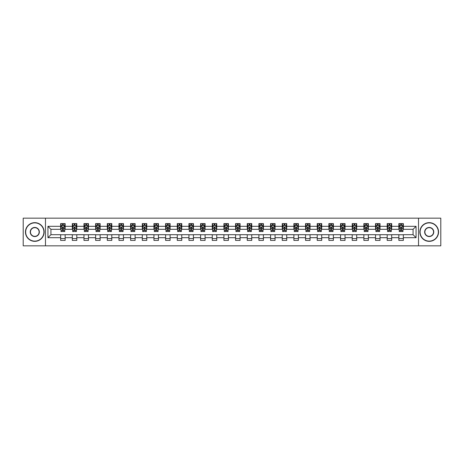 <?xml version="1.0" encoding="UTF-8"?>
<svg xmlns="http://www.w3.org/2000/svg" width="464" height="464" viewBox="0 0 464 464"><rect width="100%" height="100%" fill="white"/><g stroke="black" fill="none" stroke-linecap="round" stroke-linejoin="round"><path stroke-width="0.7" d="M418.522 245.833L440.8 245.833L440.8 218.167L418.522 218.167L418.522 245.833L45.478 245.833L45.478 218.167L23.2 218.167L23.2 245.833L45.478 245.833M418.522 218.167L45.478 218.167M403.344 226.316L403.344 223.59L398.86 223.59L398.86 226.316L391.686 226.316L391.686 223.59L387.196 223.59L387.196 226.316L380.022 226.316L380.022 223.59L375.538 223.59L375.538 226.316L368.358 226.316L368.358 223.59L363.875 223.59L363.875 226.316L356.694 226.316L356.694 223.59L352.211 223.59L352.211 226.316L345.036 226.316L345.036 223.59L340.547 223.59L340.547 226.316L333.372 226.316L333.372 223.59L328.889 223.59L328.889 226.316L321.709 226.316L321.709 223.59L317.225 223.59L317.225 226.316L310.045 226.316L310.045 223.59L305.561 223.59L305.561 226.316L298.387 226.316L298.387 223.59L293.898 223.59L293.898 226.316L286.723 226.316L286.723 223.59L282.24 223.59L282.24 226.316L275.059 226.316L275.059 223.59L270.576 223.59L270.576 226.316L263.401 226.316L263.401 223.59L258.912 223.59L258.912 226.316L251.737 226.316L251.737 223.59L247.248 223.59L247.248 226.316L240.074 226.316L240.074 223.59L235.59 223.59L235.59 226.316L228.41 226.316L228.41 223.59L223.926 223.59L223.926 226.316L216.752 226.316L216.752 223.59L212.263 223.59L212.263 226.316L205.088 226.316L205.088 223.59L200.599 223.59L200.599 226.316L193.424 226.316L193.424 223.59L188.941 223.59L188.941 226.316L181.76 226.316L181.76 223.59L177.277 223.59L177.277 226.316L170.102 226.316L170.102 223.59L165.613 223.59L165.613 226.316L158.439 226.316L158.439 223.59L153.955 223.59L153.955 226.316L146.775 226.316L146.775 223.59L142.291 223.59L142.291 226.316L135.111 226.316L135.111 223.59L130.628 223.59L130.628 226.316L123.453 226.316L123.453 223.59L118.964 223.59L118.964 226.316L111.789 226.316L111.789 223.59L107.306 223.59L107.306 226.316L100.125 226.316L100.125 223.59L95.642 223.59L95.642 226.316L88.462 226.316L88.462 223.59L83.978 223.59L83.978 226.316L76.804 226.316L76.804 223.59L72.314 223.59L72.314 226.316L65.14 226.316L65.14 223.59L60.656 223.59L60.656 226.316L47.943 226.316L47.943 237.684L50.936 234.691L60.656 234.691L60.656 240.41L65.14 240.41L65.14 234.691L72.314 234.691L72.314 240.41L76.804 240.41L76.804 234.691L83.978 234.691L83.978 240.41L88.462 240.41L88.462 234.691L95.642 234.691L95.642 240.41L100.125 240.41L100.125 234.691L107.306 234.691L107.306 240.41L111.789 240.41L111.789 234.691L118.964 234.691L118.964 240.41L123.453 240.41L123.453 234.691L130.628 234.691L130.628 240.41L135.111 240.41L135.111 234.691L142.291 234.691L142.291 240.41L146.775 240.41L146.775 234.691L153.955 234.691L153.955 240.41L158.439 240.41L158.439 234.691L165.613 234.691L165.613 240.41L170.102 240.41L170.102 234.691L177.277 234.691L177.277 240.41L181.76 240.41L181.76 234.691L188.941 234.691L188.941 240.41L193.424 240.41L193.424 234.691L200.599 234.691L200.599 240.41L205.088 240.41L205.088 234.691L212.263 234.691L212.263 240.41L216.752 240.41L216.752 234.691L223.926 234.691L223.926 240.41L228.41 240.41L228.41 234.691L235.59 234.691L235.59 240.41L240.074 240.41L240.074 234.691L247.248 234.691L247.248 240.41L251.737 240.41L251.737 234.691L258.912 234.691L258.912 240.41L263.401 240.41L263.401 234.691L270.576 234.691L270.576 240.41L275.059 240.41L275.059 234.691L282.24 234.691L282.24 240.41L286.723 240.41L286.723 234.691L293.898 234.691L293.898 240.41L298.387 240.41L298.387 234.691L305.561 234.691L305.561 240.41L310.045 240.41L310.045 234.691L317.225 234.691L317.225 240.41L321.709 240.41L321.709 234.691L328.889 234.691L328.889 240.41L333.372 240.41L333.372 234.691L340.547 234.691L340.547 240.41L345.036 240.41L345.036 234.691L352.211 234.691L352.211 240.41L356.694 240.41L356.694 234.691L363.875 234.691L363.875 240.41L368.358 240.41L368.358 234.691L375.538 234.691L375.538 240.41L380.022 240.41L380.022 234.691L387.196 234.691L387.196 240.41L391.686 240.41L391.686 234.691L398.86 234.691L398.86 240.41L403.344 240.41L403.344 234.691L413.064 234.691L413.064 229.309L403.344 229.309L403.344 226.316L416.057 226.316L416.057 237.684L403.344 237.684M398.86 237.684L391.686 237.684M387.196 237.684L380.022 237.684M375.538 237.684L368.358 237.684M363.875 237.684L356.694 237.684M352.211 237.684L345.036 237.684M340.547 237.684L333.372 237.684M328.889 237.684L321.709 237.684M317.225 237.684L310.045 237.684M305.561 237.684L298.387 237.684M293.898 237.684L286.723 237.684M282.24 237.684L275.059 237.684M270.576 237.684L263.401 237.684M258.912 237.684L251.737 237.684M247.248 237.684L240.074 237.684M235.59 237.684L228.41 237.684M223.926 237.684L216.752 237.684M212.263 237.684L205.088 237.684M200.599 237.684L193.424 237.684M188.941 237.684L181.76 237.684M177.277 237.684L170.102 237.684M165.613 237.684L158.439 237.684M153.955 237.684L146.775 237.684M142.291 237.684L135.111 237.684M130.628 237.684L123.453 237.684M118.964 237.684L111.789 237.684M107.306 237.684L100.125 237.684M95.642 237.684L88.462 237.684M83.978 237.684L76.804 237.684M72.314 237.684L65.14 237.684M60.656 237.684L47.943 237.684M398.86 226.316L398.86 229.309L391.686 229.309L391.686 226.316M387.196 226.316L387.196 229.309L380.022 229.309L380.022 226.316M375.538 226.316L375.538 229.309L368.358 229.309L368.358 226.316M363.875 226.316L363.875 229.309L356.694 229.309L356.694 226.316M352.211 226.316L352.211 229.309L345.036 229.309L345.036 226.316M340.547 226.316L340.547 229.309L333.372 229.309L333.372 226.316M328.889 226.316L328.889 229.309L321.709 229.309L321.709 226.316M317.225 226.316L317.225 229.309L310.045 229.309L310.045 226.316M305.561 226.316L305.561 229.309L298.387 229.309L298.387 226.316M293.898 226.316L293.898 229.309L286.723 229.309L286.723 226.316M282.24 226.316L282.24 229.309L275.059 229.309L275.059 226.316M270.576 226.316L270.576 229.309L263.401 229.309L263.401 226.316M258.912 226.316L258.912 229.309L251.737 229.309L251.737 226.316M247.248 226.316L247.248 229.309L240.074 229.309L240.074 226.316M235.59 226.316L235.59 229.309L228.41 229.309L228.41 226.316M223.926 226.316L223.926 229.309L216.752 229.309L216.752 226.316M212.263 226.316L212.263 229.309L205.088 229.309L205.088 226.316M200.599 226.316L200.599 229.309L193.424 229.309L193.424 226.316M188.941 226.316L188.941 229.309L181.76 229.309L181.76 226.316M177.277 226.316L177.277 229.309L170.102 229.309L170.102 226.316M165.613 226.316L165.613 229.309L158.439 229.309L158.439 226.316M153.955 226.316L153.955 229.309L146.775 229.309L146.775 226.316M142.291 226.316L142.291 229.309L135.111 229.309L135.111 226.316M130.628 226.316L130.628 229.309L123.453 229.309L123.453 226.316M118.964 226.316L118.964 229.309L111.789 229.309L111.789 226.316M107.306 226.316L107.306 229.309L100.125 229.309L100.125 226.316M95.642 226.316L95.642 229.309L88.462 229.309L88.462 226.316M83.978 226.316L83.978 229.309L76.804 229.309L76.804 226.316M72.314 226.316L72.314 229.309L65.14 229.309L65.14 226.316M60.656 226.316L60.656 229.309L50.936 229.309L47.943 226.316M50.936 229.309L50.936 234.691M416.057 237.684L413.064 234.691M413.064 229.309L416.057 226.316M60.656 225.458L61.028 225.458M62.449 225.458L63.348 225.458M64.763 225.458L65.14 225.458M60.656 229.233L61.028 229.233M62.449 229.233L63.348 229.233M64.763 229.233L65.14 229.233M60.656 234.767L65.14 234.767M60.656 238.542L65.14 238.542M72.314 234.767L76.804 234.767M72.314 238.542L76.804 238.542M72.314 225.458L72.691 225.458M74.112 225.458L75.006 225.458M76.427 225.458L76.804 225.458M72.314 229.233L72.691 229.233M74.112 229.233L75.006 229.233M76.427 229.233L76.804 229.233M83.978 234.767L88.462 234.767M83.978 238.542L88.462 238.542M83.978 225.458L84.355 225.458M85.77 225.458L86.669 225.458M88.09 225.458L88.462 225.458M83.978 229.233L84.355 229.233M85.77 229.233L86.669 229.233M88.09 229.233L88.462 229.233M95.642 234.767L100.125 234.767M95.642 238.542L100.125 238.542M95.642 225.458L96.013 225.458M97.434 225.458L98.333 225.458M99.754 225.458L100.125 225.458M95.642 229.233L96.013 229.233M97.434 229.233L98.333 229.233M99.754 229.233L100.125 229.233M107.306 234.767L111.789 234.767M107.306 238.542L111.789 238.542M107.306 225.458L107.677 225.458M109.098 225.458L109.997 225.458M111.412 225.458L111.789 225.458M107.306 229.233L107.677 229.233M109.098 229.233L109.997 229.233M111.412 229.233L111.789 229.233M118.964 234.767L123.453 234.767M118.964 238.542L123.453 238.542M118.964 225.458L119.341 225.458M120.762 225.458L121.655 225.458M123.076 225.458L123.453 225.458M118.964 229.233L119.341 229.233M120.762 229.233L121.655 229.233M123.076 229.233L123.453 229.233M130.628 234.767L135.111 234.767M130.628 238.542L135.111 238.542M130.628 225.458L130.999 225.458M132.42 225.458L133.319 225.458M134.74 225.458L135.111 225.458M130.628 229.233L130.999 229.233M132.42 229.233L133.319 229.233M134.74 229.233L135.111 229.233M142.291 234.767L146.775 234.767M142.291 238.542L146.775 238.542M142.291 225.458L142.663 225.458M144.084 225.458L144.983 225.458M146.404 225.458L146.775 225.458M142.291 229.233L142.663 229.233M144.084 229.233L144.983 229.233M146.404 229.233L146.775 229.233M153.955 234.767L158.439 234.767M153.955 238.542L158.439 238.542M153.955 225.458L154.326 225.458M155.747 225.458L156.646 225.458M158.062 225.458L158.439 225.458M153.955 229.233L154.326 229.233M155.747 229.233L156.646 229.233M158.062 229.233L158.439 229.233M165.613 234.767L170.102 234.767M165.613 238.542L170.102 238.542M165.613 225.458L165.99 225.458M167.411 225.458L168.304 225.458M169.725 225.458L170.102 225.458M165.613 229.233L165.99 229.233M167.411 229.233L168.304 229.233M169.725 229.233L170.102 229.233M177.277 234.767L181.76 234.767M177.277 238.542L181.76 238.542M177.277 225.458L177.648 225.458M179.069 225.458L179.968 225.458M181.389 225.458L181.76 225.458M177.277 229.233L177.648 229.233M179.069 229.233L179.968 229.233M181.389 229.233L181.76 229.233M188.941 234.767L193.424 234.767M188.941 238.542L193.424 238.542M188.941 225.458L189.312 225.458M190.733 225.458L191.632 225.458M193.053 225.458L193.424 225.458M188.941 229.233L189.312 229.233M190.733 229.233L191.632 229.233M193.053 229.233L193.424 229.233M200.599 234.767L205.088 234.767M200.599 238.542L205.088 238.542M200.599 225.458L200.976 225.458M202.397 225.458L203.29 225.458M204.711 225.458L205.088 225.458M200.599 229.233L200.976 229.233M202.397 229.233L203.29 229.233M204.711 229.233L205.088 229.233M212.263 234.767L216.752 234.767M212.263 238.542L216.752 238.542M212.263 225.458L212.64 225.458M214.061 225.458L214.954 225.458M216.375 225.458L216.752 225.458M212.263 229.233L212.64 229.233M214.061 229.233L214.954 229.233M216.375 229.233L216.752 229.233M223.926 234.767L228.41 234.767M223.926 238.542L228.41 238.542M223.926 225.458L224.298 225.458M225.719 225.458L226.618 225.458M228.039 225.458L228.41 225.458M223.926 229.233L224.298 229.233M225.719 229.233L226.618 229.233M228.039 229.233L228.41 229.233M235.59 234.767L240.074 234.767M235.59 238.542L240.074 238.542M235.59 225.458L235.961 225.458M237.382 225.458L238.281 225.458M239.702 225.458L240.074 225.458M235.59 229.233L235.961 229.233M237.382 229.233L238.281 229.233M239.702 229.233L240.074 229.233M247.248 234.767L251.737 234.767M247.248 238.542L251.737 238.542M247.248 225.458L247.625 225.458M249.046 225.458L249.939 225.458M251.36 225.458L251.737 225.458M247.248 229.233L247.625 229.233M249.046 229.233L249.939 229.233M251.36 229.233L251.737 229.233M258.912 234.767L263.401 234.767M258.912 238.542L263.401 238.542M258.912 225.458L259.289 225.458M260.71 225.458L261.603 225.458M263.024 225.458L263.401 225.458M258.912 229.233L259.289 229.233M260.71 229.233L261.603 229.233M263.024 229.233L263.401 229.233M270.576 234.767L275.059 234.767M270.576 238.542L275.059 238.542M270.576 225.458L270.947 225.458M272.368 225.458L273.267 225.458M274.688 225.458L275.059 225.458M270.576 229.233L270.947 229.233M272.368 229.233L273.267 229.233M274.688 229.233L275.059 229.233M282.24 234.767L286.723 234.767M282.24 238.542L286.723 238.542M282.24 225.458L282.611 225.458M284.032 225.458L284.931 225.458M286.352 225.458L286.723 225.458M282.24 229.233L282.611 229.233M284.032 229.233L284.931 229.233M286.352 229.233L286.723 229.233M293.898 234.767L298.387 234.767M293.898 238.542L298.387 238.542M293.898 225.458L294.275 225.458M295.696 225.458L296.589 225.458M298.01 225.458L298.387 225.458M293.898 229.233L294.275 229.233M295.696 229.233L296.589 229.233M298.01 229.233L298.387 229.233M305.561 234.767L310.045 234.767M305.561 238.542L310.045 238.542M305.561 225.458L305.938 225.458M307.354 225.458L308.253 225.458M309.674 225.458L310.045 225.458M305.561 229.233L305.938 229.233M307.354 229.233L308.253 229.233M309.674 229.233L310.045 229.233M317.225 234.767L321.709 234.767M317.225 238.542L321.709 238.542M317.225 225.458L317.596 225.458M319.017 225.458L319.916 225.458M321.337 225.458L321.709 225.458M317.225 229.233L317.596 229.233M319.017 229.233L319.916 229.233M321.337 229.233L321.709 229.233M328.889 234.767L333.372 234.767M328.889 238.542L333.372 238.542M328.889 225.458L329.26 225.458M330.681 225.458L331.58 225.458M333.001 225.458L333.372 225.458M328.889 229.233L329.26 229.233M330.681 229.233L331.58 229.233M333.001 229.233L333.372 229.233M340.547 234.767L345.036 234.767M340.547 238.542L345.036 238.542M340.547 225.458L340.924 225.458M342.345 225.458L343.238 225.458M344.659 225.458L345.036 225.458M340.547 229.233L340.924 229.233M342.345 229.233L343.238 229.233M344.659 229.233L345.036 229.233M352.211 234.767L356.694 234.767M352.211 238.542L356.694 238.542M352.211 225.458L352.588 225.458M354.003 225.458L354.902 225.458M356.323 225.458L356.694 225.458M352.211 229.233L352.588 229.233M354.003 229.233L354.902 229.233M356.323 229.233L356.694 229.233M363.875 234.767L368.358 234.767M363.875 238.542L368.358 238.542M363.875 225.458L364.246 225.458M365.667 225.458L366.566 225.458M367.987 225.458L368.358 225.458M363.875 229.233L364.246 229.233M365.667 229.233L366.566 229.233M367.987 229.233L368.358 229.233M375.538 234.767L380.022 234.767M375.538 238.542L380.022 238.542M375.538 225.458L375.91 225.458M377.331 225.458L378.23 225.458M379.645 225.458L380.022 225.458M375.538 229.233L375.91 229.233M377.331 229.233L378.23 229.233M379.645 229.233L380.022 229.233M387.196 234.767L391.686 234.767M387.196 238.542L391.686 238.542M387.196 225.458L387.573 225.458M388.994 225.458L389.888 225.458M391.309 225.458L391.686 225.458M387.196 229.233L387.573 229.233M388.994 229.233L389.888 229.233M391.309 229.233L391.686 229.233M398.86 234.767L403.344 234.767M398.86 238.542L403.344 238.542M398.86 225.458L399.237 225.458M400.652 225.458L401.551 225.458M402.972 225.458L403.344 225.458M398.86 229.233L399.237 229.233M400.652 229.233L401.551 229.233M402.972 229.233L403.344 229.233M63.348 224.564L62.449 224.564M64.763 230.614L63.348 230.614L63.348 231.553L64.763 231.553L64.763 226.989L64.02 225.498L61.776 225.498L61.028 226.989L61.028 231.553L62.449 231.553L62.449 230.614L61.028 230.614M61.028 226.989L61.028 223.59M64.763 226.989L64.763 223.59M62.449 225.498L62.449 223.59M63.348 223.59L63.348 225.498M63.348 230.614L63.348 227.551L62.449 227.551L62.449 230.614M34.788 222.877A9.123 9.123 0 0 0 25.665 232A9.123 9.123 0 0 0 34.788 241.123A9.123 9.123 0 0 0 43.906 232A9.123 9.123 0 0 0 34.788 222.877M34.788 241.344A9.344 9.344 0 0 1 25.445 232A9.344 9.344 0 0 1 34.788 222.656A9.344 9.344 0 0 1 44.132 232A9.344 9.344 0 0 1 34.788 241.344M34.788 227.441A4.559 4.559 0 0 1 39.347 232A4.559 4.559 0 0 1 34.788 236.559A4.559 4.559 0 0 1 30.23 232A4.559 4.559 0 0 1 34.788 227.441M34.788 236.338A4.338 4.338 0 0 0 39.121 232A4.338 4.338 0 0 0 34.788 227.662A4.338 4.338 0 0 0 30.45 232A4.338 4.338 0 0 0 34.788 236.338M429.212 222.877A9.123 9.123 0 0 0 420.094 232A9.123 9.123 0 0 0 429.212 241.123A9.123 9.123 0 0 0 438.335 232A9.123 9.123 0 0 0 429.212 222.877M429.212 241.344A9.344 9.344 0 0 1 419.868 232A9.344 9.344 0 0 1 429.212 222.656A9.344 9.344 0 0 1 438.555 232A9.344 9.344 0 0 1 429.212 241.344M429.212 227.441A4.559 4.559 0 0 1 433.77 232A4.559 4.559 0 0 1 429.212 236.559A4.559 4.559 0 0 1 424.653 232A4.559 4.559 0 0 1 429.212 227.441M429.212 236.338A4.338 4.338 0 0 0 433.55 232A4.338 4.338 0 0 0 429.212 227.662A4.338 4.338 0 0 0 424.879 232A4.338 4.338 0 0 0 429.212 236.338M75.006 224.564L74.112 224.564M76.427 230.614L75.006 230.614L75.006 231.553L76.427 231.553L76.427 226.989L75.678 225.498L73.44 225.498L72.691 226.989L72.691 231.553L74.112 231.553L74.112 230.614L72.691 230.614M72.691 226.989L72.691 223.59M76.427 226.989L76.427 223.59M74.112 225.498L74.112 223.59M75.006 223.59L75.006 225.498M75.006 230.614L75.006 227.551L74.112 227.551L74.112 230.614M86.669 224.564L85.77 224.564M88.09 230.614L86.669 230.614L86.669 231.553L88.09 231.553L88.09 226.989L87.342 225.498L85.098 225.498L84.355 226.989L84.355 231.553L85.77 231.553L85.77 230.614L84.355 230.614M84.355 226.989L84.355 223.59M88.09 226.989L88.09 223.59M85.77 225.498L85.77 223.59M86.669 223.59L86.669 225.498M86.669 230.614L86.669 227.551L85.77 227.551L85.77 230.614M98.333 224.564L97.434 224.564M99.754 230.614L98.333 230.614L98.333 231.553L99.754 231.553L99.754 226.989L99.006 225.498L96.761 225.498L96.013 226.989L96.013 231.553L97.434 231.553L97.434 230.614L96.013 230.614M96.013 226.989L96.013 223.59M99.754 226.989L99.754 223.59M97.434 225.498L97.434 223.59M98.333 223.59L98.333 225.498M98.333 230.614L98.333 227.551L97.434 227.551L97.434 230.614M109.997 224.564L109.098 224.564M111.412 230.614L109.997 230.614L109.997 231.553L111.412 231.553L111.412 226.989L110.67 225.498L108.425 225.498L107.677 226.989L107.677 231.553L109.098 231.553L109.098 230.614L107.677 230.614M107.677 226.989L107.677 223.59M111.412 226.989L111.412 223.59M109.098 225.498L109.098 223.59M109.997 223.59L109.997 225.498M109.997 230.614L109.997 227.551L109.098 227.551L109.098 230.614M121.655 224.564L120.762 224.564M123.076 230.614L121.655 230.614L121.655 231.553L123.076 231.553L123.076 226.989L122.328 225.498L120.089 225.498L119.341 226.989L119.341 231.553L120.762 231.553L120.762 230.614L119.341 230.614M119.341 226.989L119.341 223.59M123.076 226.989L123.076 223.59M120.762 225.498L120.762 223.59M121.655 223.59L121.655 225.498M121.655 230.614L121.655 227.551L120.762 227.551L120.762 230.614M133.319 224.564L132.42 224.564M134.74 230.614L133.319 230.614L133.319 231.553L134.74 231.553L134.74 226.989L133.992 225.498L131.747 225.498L130.999 226.989L130.999 231.553L132.42 231.553L132.42 230.614L130.999 230.614M130.999 226.989L130.999 223.59M134.74 226.989L134.74 223.59M132.42 225.498L132.42 223.59M133.319 223.59L133.319 225.498M133.319 230.614L133.319 227.551L132.42 227.551L132.42 230.614M144.983 224.564L144.084 224.564M146.404 230.614L144.983 230.614L144.983 231.553L146.404 231.553L146.404 226.989L145.655 225.498L143.411 225.498L142.663 226.989L142.663 231.553L144.084 231.553L144.084 230.614L142.663 230.614M142.663 226.989L142.663 223.59M146.404 226.989L146.404 223.59M144.084 225.498L144.084 223.59M144.983 223.59L144.983 225.498M144.983 230.614L144.983 227.551L144.084 227.551L144.084 230.614M156.646 224.564L155.747 224.564M158.062 230.614L156.646 230.614L156.646 231.553L158.062 231.553L158.062 226.989L157.319 225.498L155.075 225.498L154.326 226.989L154.326 231.553L155.747 231.553L155.747 230.614L154.326 230.614M154.326 226.989L154.326 223.59M158.062 226.989L158.062 223.59M155.747 225.498L155.747 223.59M156.646 223.59L156.646 225.498M156.646 230.614L156.646 227.551L155.747 227.551L155.747 230.614M168.304 224.564L167.411 224.564M169.725 230.614L168.304 230.614L168.304 231.553L169.725 231.553L169.725 226.989L168.977 225.498L166.738 225.498L165.99 226.989L165.99 231.553L167.411 231.553L167.411 230.614L165.99 230.614M165.99 226.989L165.99 223.59M169.725 226.989L169.725 223.59M167.411 225.498L167.411 223.59M168.304 223.59L168.304 225.498M168.304 230.614L168.304 227.551L167.411 227.551L167.411 230.614M179.968 224.564L179.069 224.564M181.389 230.614L179.968 230.614L179.968 231.553L181.389 231.553L181.389 226.989L180.641 225.498L178.396 225.498L177.648 226.989L177.648 231.553L179.069 231.553L179.069 230.614L177.648 230.614M177.648 226.989L177.648 223.59M181.389 226.989L181.389 223.59M179.069 225.498L179.069 223.59M179.968 223.59L179.968 225.498M179.968 230.614L179.968 227.551L179.069 227.551L179.069 230.614M191.632 224.564L190.733 224.564M193.053 230.614L191.632 230.614L191.632 231.553L193.053 231.553L193.053 226.989L192.305 225.498L190.06 225.498L189.312 226.989L189.312 231.553L190.733 231.553L190.733 230.614L189.312 230.614M189.312 226.989L189.312 223.59M193.053 226.989L193.053 223.59M190.733 225.498L190.733 223.59M191.632 223.59L191.632 225.498M191.632 230.614L191.632 227.551L190.733 227.551L190.733 230.614M203.29 224.564L202.397 224.564M204.711 230.614L203.29 230.614L203.29 231.553L204.711 231.553L204.711 226.989L203.963 225.498L201.724 225.498L200.976 226.989L200.976 231.553L202.397 231.553L202.397 230.614L200.976 230.614M200.976 226.989L200.976 223.59M204.711 226.989L204.711 223.59M202.397 225.498L202.397 223.59M203.29 223.59L203.29 225.498M203.29 230.614L203.29 227.551L202.397 227.551L202.397 230.614M214.954 224.564L214.061 224.564M216.375 230.614L214.954 230.614L214.954 231.553L216.375 231.553L216.375 226.989L215.627 225.498L213.388 225.498L212.64 226.989L212.64 231.553L214.061 231.553L214.061 230.614L212.64 230.614M212.64 226.989L212.64 223.59M216.375 226.989L216.375 223.59M214.061 225.498L214.061 223.59M214.954 223.59L214.954 225.498M214.954 230.614L214.954 227.551L214.061 227.551L214.061 230.614M226.618 224.564L225.719 224.564M228.039 230.614L226.618 230.614L226.618 231.553L228.039 231.553L228.039 226.989L227.29 225.498L225.046 225.498L224.298 226.989L224.298 231.553L225.719 231.553L225.719 230.614L224.298 230.614M224.298 226.989L224.298 223.59M228.039 226.989L228.039 223.59M225.719 225.498L225.719 223.59M226.618 223.59L226.618 225.498M226.618 230.614L226.618 227.551L225.719 227.551L225.719 230.614M238.281 224.564L237.382 224.564M239.702 230.614L238.281 230.614L238.281 231.553L239.702 231.553L239.702 226.989L238.954 225.498L236.71 225.498L235.961 226.989L235.961 231.553L237.382 231.553L237.382 230.614L235.961 230.614M235.961 226.989L235.961 223.59M239.702 226.989L239.702 223.59M237.382 225.498L237.382 223.59M238.281 223.59L238.281 225.498M238.281 230.614L238.281 227.551L237.382 227.551L237.382 230.614M249.939 224.564L249.046 224.564M251.36 230.614L249.939 230.614L249.939 231.553L251.36 231.553L251.36 226.989L250.612 225.498L248.373 225.498L247.625 226.989L247.625 231.553L249.046 231.553L249.046 230.614L247.625 230.614M247.625 226.989L247.625 223.59M251.36 226.989L251.36 223.59M249.046 225.498L249.046 223.59M249.939 223.59L249.939 225.498M249.939 230.614L249.939 227.551L249.046 227.551L249.046 230.614M261.603 224.564L260.71 224.564M263.024 230.614L261.603 230.614L261.603 231.553L263.024 231.553L263.024 226.989L262.276 225.498L260.037 225.498L259.289 226.989L259.289 231.553L260.71 231.553L260.71 230.614L259.289 230.614M259.289 226.989L259.289 223.59M263.024 226.989L263.024 223.59M260.71 225.498L260.71 223.59M261.603 223.59L261.603 225.498M261.603 230.614L261.603 227.551L260.71 227.551L260.71 230.614M273.267 224.564L272.368 224.564M274.688 230.614L273.267 230.614L273.267 231.553L274.688 231.553L274.688 226.989L273.94 225.498L271.695 225.498L270.947 226.989L270.947 231.553L272.368 231.553L272.368 230.614L270.947 230.614M270.947 226.989L270.947 223.59M274.688 226.989L274.688 223.59M272.368 225.498L272.368 223.59M273.267 223.59L273.267 225.498M273.267 230.614L273.267 227.551L272.368 227.551L272.368 230.614M284.931 224.564L284.032 224.564M286.352 230.614L284.931 230.614L284.931 231.553L286.352 231.553L286.352 226.989L285.604 225.498L283.359 225.498L282.611 226.989L282.611 231.553L284.032 231.553L284.032 230.614L282.611 230.614M282.611 226.989L282.611 223.59M286.352 226.989L286.352 223.59M284.032 225.498L284.032 223.59M284.931 223.59L284.931 225.498M284.931 230.614L284.931 227.551L284.032 227.551L284.032 230.614M296.589 224.564L295.696 224.564M298.01 230.614L296.589 230.614L296.589 231.553L298.01 231.553L298.01 226.989L297.262 225.498L295.023 225.498L294.275 226.989L294.275 231.553L295.696 231.553L295.696 230.614L294.275 230.614M294.275 226.989L294.275 223.59M298.01 226.989L298.01 223.59M295.696 225.498L295.696 223.59M296.589 223.59L296.589 225.498M296.589 230.614L296.589 227.551L295.696 227.551L295.696 230.614M308.253 224.564L307.354 224.564M309.674 230.614L308.253 230.614L308.253 231.553L309.674 231.553L309.674 226.989L308.925 225.498L306.681 225.498L305.938 226.989L305.938 231.553L307.354 231.553L307.354 230.614L305.938 230.614M305.938 226.989L305.938 223.59M309.674 226.989L309.674 223.59M307.354 225.498L307.354 223.59M308.253 223.59L308.253 225.498M308.253 230.614L308.253 227.551L307.354 227.551L307.354 230.614M319.916 224.564L319.017 224.564M321.337 230.614L319.916 230.614L319.916 231.553L321.337 231.553L321.337 226.989L320.589 225.498L318.345 225.498L317.596 226.989L317.596 231.553L319.017 231.553L319.017 230.614L317.596 230.614M317.596 226.989L317.596 223.59M321.337 226.989L321.337 223.59M319.017 225.498L319.017 223.59M319.916 223.59L319.916 225.498M319.916 230.614L319.916 227.551L319.017 227.551L319.017 230.614M331.58 224.564L330.681 224.564M333.001 230.614L331.58 230.614L331.58 231.553L333.001 231.553L333.001 226.989L332.253 225.498L330.008 225.498L329.26 226.989L329.26 231.553L330.681 231.553L330.681 230.614L329.26 230.614M329.26 226.989L329.26 223.59M333.001 226.989L333.001 223.59M330.681 225.498L330.681 223.59M331.58 223.59L331.58 225.498M331.58 230.614L331.58 227.551L330.681 227.551L330.681 230.614M343.238 224.564L342.345 224.564M344.659 230.614L343.238 230.614L343.238 231.553L344.659 231.553L344.659 226.989L343.911 225.498L341.672 225.498L340.924 226.989L340.924 231.553L342.345 231.553L342.345 230.614L340.924 230.614M340.924 226.989L340.924 223.59M344.659 226.989L344.659 223.59M342.345 225.498L342.345 223.59M343.238 223.59L343.238 225.498M343.238 230.614L343.238 227.551L342.345 227.551L342.345 230.614M354.902 224.564L354.003 224.564M356.323 230.614L354.902 230.614L354.902 231.553L356.323 231.553L356.323 226.989L355.575 225.498L353.33 225.498L352.588 226.989L352.588 231.553L354.003 231.553L354.003 230.614L352.588 230.614M352.588 226.989L352.588 223.59M356.323 226.989L356.323 223.59M354.003 225.498L354.003 223.59M354.902 223.59L354.902 225.498M354.902 230.614L354.902 227.551L354.003 227.551L354.003 230.614M366.566 224.564L365.667 224.564M367.987 230.614L366.566 230.614L366.566 231.553L367.987 231.553L367.987 226.989L367.239 225.498L364.994 225.498L364.246 226.989L364.246 231.553L365.667 231.553L365.667 230.614L364.246 230.614M364.246 226.989L364.246 223.59M367.987 226.989L367.987 223.59M365.667 225.498L365.667 223.59M366.566 223.59L366.566 225.498M366.566 230.614L366.566 227.551L365.667 227.551L365.667 230.614M378.23 224.564L377.331 224.564M379.645 230.614L378.23 230.614L378.23 231.553L379.645 231.553L379.645 226.989L378.902 225.498L376.658 225.498L375.91 226.989L375.91 231.553L377.331 231.553L377.331 230.614L375.91 230.614M375.91 226.989L375.91 223.59M379.645 226.989L379.645 223.59M377.331 225.498L377.331 223.59M378.23 223.59L378.23 225.498M378.23 230.614L378.23 227.551L377.331 227.551L377.331 230.614M389.888 224.564L388.994 224.564M391.309 230.614L389.888 230.614L389.888 231.553L391.309 231.553L391.309 226.989L390.56 225.498L388.322 225.498L387.573 226.989L387.573 231.553L388.994 231.553L388.994 230.614L387.573 230.614M387.573 226.989L387.573 223.59M391.309 226.989L391.309 223.59M388.994 225.498L388.994 223.59M389.888 223.59L389.888 225.498M389.888 230.614L389.888 227.551L388.994 227.551L388.994 230.614M401.551 224.564L400.652 224.564M402.972 230.614L401.551 230.614L401.551 231.553L402.972 231.553L402.972 226.989L402.224 225.498L399.98 225.498L399.237 226.989L399.237 231.553L400.652 231.553L400.652 230.614L399.237 230.614M399.237 226.989L399.237 223.59M402.972 226.989L402.972 223.59M400.652 225.498L400.652 223.59M401.551 223.59L401.551 225.498M401.551 230.614L401.551 227.551L400.652 227.551L400.652 230.614M64.745 226.954L61.045 226.954M61.028 225.585L61.729 225.585M64.061 225.585L64.763 225.585M62.449 228.613L61.028 228.613M64.763 228.613L63.348 228.613M63.348 225.04L62.449 225.04M76.409 226.954L72.709 226.954M72.691 225.585L73.393 225.585M75.725 225.585L76.427 225.585M74.112 228.613L72.691 228.613M76.427 228.613L75.006 228.613M75.006 225.04L74.112 225.04M88.073 226.954L84.373 226.954M84.355 225.585L85.057 225.585M87.389 225.585L88.09 225.585M85.77 228.613L84.355 228.613M88.09 228.613L86.669 228.613M86.669 225.04L85.77 225.04M99.731 226.954L96.031 226.954M96.013 225.585L96.715 225.585M99.052 225.585L99.754 225.585M97.434 228.613L96.013 228.613M99.754 228.613L98.333 228.613M98.333 225.04L97.434 225.04M111.395 226.954L107.694 226.954M107.677 225.585L108.379 225.585M110.71 225.585L111.412 225.585M109.098 228.613L107.677 228.613M111.412 228.613L109.997 228.613M109.997 225.04L109.098 225.04M123.059 226.954L119.358 226.954M119.341 225.585L120.043 225.585M122.374 225.585L123.076 225.585M120.762 228.613L119.341 228.613M123.076 228.613L121.655 228.613M121.655 225.04L120.762 225.04M134.722 226.954L131.022 226.954M130.999 225.585L131.706 225.585M134.038 225.585L134.74 225.585M132.42 228.613L130.999 228.613M134.74 228.613L133.319 228.613M133.319 225.04L132.42 225.04M146.38 226.954L142.68 226.954M142.663 225.585L143.364 225.585M145.702 225.585L146.404 225.585M144.084 228.613L142.663 228.613M146.404 228.613L144.983 228.613M144.983 225.04L144.084 225.04M158.044 226.954L154.344 226.954M154.326 225.585L155.028 225.585M157.36 225.585L158.062 225.585M155.747 228.613L154.326 228.613M158.062 228.613L156.646 228.613M156.646 225.04L155.747 225.04M169.708 226.954L166.008 226.954M165.99 225.585L166.692 225.585M169.024 225.585L169.725 225.585M167.411 228.613L165.99 228.613M169.725 228.613L168.304 228.613M168.304 225.04L167.411 225.04M181.372 226.954L177.671 226.954M177.648 225.585L178.356 225.585M180.687 225.585L181.389 225.585M179.069 228.613L177.648 228.613M181.389 228.613L179.968 228.613M179.968 225.04L179.069 225.04M193.03 226.954L189.329 226.954M189.312 225.585L190.014 225.585M192.345 225.585L193.053 225.585M190.733 228.613L189.312 228.613M193.053 228.613L191.632 228.613M191.632 225.04L190.733 225.04M204.694 226.954L200.993 226.954M200.976 225.585L201.678 225.585M204.009 225.585L204.711 225.585M202.397 228.613L200.976 228.613M204.711 228.613L203.29 228.613M203.29 225.04L202.397 225.04M216.357 226.954L212.657 226.954M212.64 225.585L213.341 225.585M215.673 225.585L216.375 225.585M214.061 228.613L212.64 228.613M216.375 228.613L214.954 228.613M214.954 225.04L214.061 225.04M228.021 226.954L224.321 226.954M224.298 225.585L225.005 225.585M227.337 225.585L228.039 225.585M225.719 228.613L224.298 228.613M228.039 228.613L226.618 228.613M226.618 225.04L225.719 225.04M239.679 226.954L235.979 226.954M235.961 225.585L236.663 225.585M238.995 225.585L239.702 225.585M237.382 228.613L235.961 228.613M239.702 228.613L238.281 228.613M238.281 225.04L237.382 225.04M251.343 226.954L247.643 226.954M247.625 225.585L248.327 225.585M250.659 225.585L251.36 225.585M249.046 228.613L247.625 228.613M251.36 228.613L249.939 228.613M249.939 225.04L249.046 225.04M263.007 226.954L259.306 226.954M259.289 225.585L259.991 225.585M262.322 225.585L263.024 225.585M260.71 228.613L259.289 228.613M263.024 228.613L261.603 228.613M261.603 225.04L260.71 225.04M274.671 226.954L270.97 226.954M270.947 225.585L271.655 225.585M273.986 225.585L274.688 225.585M272.368 228.613L270.947 228.613M274.688 228.613L273.267 228.613M273.267 225.04L272.368 225.04M286.329 226.954L282.628 226.954M282.611 225.585L283.313 225.585M285.644 225.585L286.352 225.585M284.032 228.613L282.611 228.613M286.352 228.613L284.931 228.613M284.931 225.04L284.032 225.04M297.992 226.954L294.292 226.954M294.275 225.585L294.976 225.585M297.308 225.585L298.01 225.585M295.696 228.613L294.275 228.613M298.01 228.613L296.589 228.613M296.589 225.04L295.696 225.04M309.656 226.954L305.956 226.954M305.938 225.585L306.64 225.585M308.972 225.585L309.674 225.585M307.354 228.613L305.938 228.613M309.674 228.613L308.253 228.613M308.253 225.04L307.354 225.04M321.32 226.954L317.62 226.954M317.596 225.585L318.298 225.585M320.636 225.585L321.337 225.585M319.017 228.613L317.596 228.613M321.337 228.613L319.916 228.613M319.916 225.04L319.017 225.04M332.978 226.954L329.278 226.954M329.26 225.585L329.962 225.585M332.294 225.585L333.001 225.585M330.681 228.613L329.26 228.613M333.001 228.613L331.58 228.613M331.58 225.04L330.681 225.04M344.642 226.954L340.941 226.954M340.924 225.585L341.626 225.585M343.957 225.585L344.659 225.585M342.345 228.613L340.924 228.613M344.659 228.613L343.238 228.613M343.238 225.04L342.345 225.04M356.306 226.954L352.605 226.954M352.588 225.585L353.29 225.585M355.621 225.585L356.323 225.585M354.003 228.613L352.588 228.613M356.323 228.613L354.902 228.613M354.902 225.04L354.003 225.04M367.969 226.954L364.269 226.954M364.246 225.585L364.948 225.585M367.285 225.585L367.987 225.585M365.667 228.613L364.246 228.613M367.987 228.613L366.566 228.613M366.566 225.04L365.667 225.04M379.627 226.954L375.927 226.954M375.91 225.585L376.611 225.585M378.943 225.585L379.645 225.585M377.331 228.613L375.91 228.613M379.645 228.613L378.23 228.613M378.23 225.04L377.331 225.04M391.291 226.954L387.591 226.954M387.573 225.585L388.275 225.585M390.607 225.585L391.309 225.585M388.994 228.613L387.573 228.613M391.309 228.613L389.888 228.613M389.888 225.04L388.994 225.04M402.955 226.954L399.255 226.954M399.237 225.585L399.939 225.585M402.271 225.585L402.972 225.585M400.652 228.613L399.237 228.613M402.972 228.613L401.551 228.613M401.551 225.04L400.652 225.04"/></g></svg>
